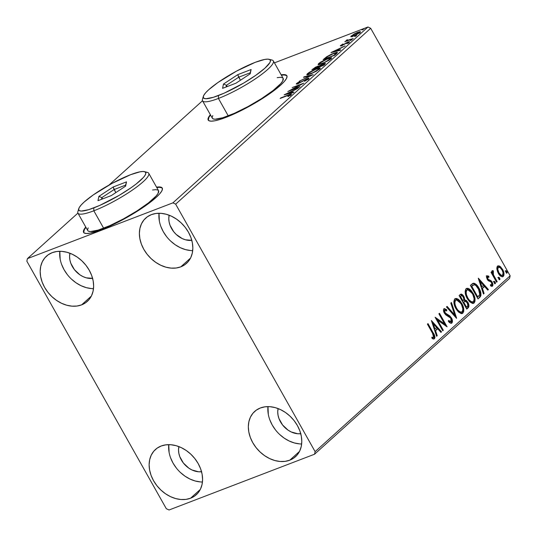 <?xml version="1.0" encoding="UTF-8"?>
<svg xmlns="http://www.w3.org/2000/svg" width="537" height="537" viewBox="0 0 537 537"><rect width="100%" height="100%" fill="white"/><g stroke="black" fill="none" stroke-linecap="round" stroke-linejoin="round"><path stroke-width="0.81" d="M85.98 227.433A45.142 8.23 -29.4 0 0 83.712 232.575L84.296 229.802M101.251 229.769A45.142 8.23 150.6 0 1 83.591 232.387A45.142 8.23 150.6 0 1 85.759 227.05L84.074 229.42L83.383 231.622L84.215 233.004L86.531 233.514L90.243 233.132L101.251 229.769L123.275 219.432L145.178 205.993L155.985 197.549L159.583 193.978L161.765 191.038L162.456 188.829L161.624 187.447L159.308 186.936L156.556 187.158A45.142 8.23 150.6 0 1 162.248 188.064A45.142 8.23 150.6 0 1 143.466 207.175A45.142 8.23 150.6 0 1 101.251 229.769M210.585 115.086A45.142 8.23 -29.4 0 0 208.316 120.228L208.9 117.455M225.855 117.415A45.142 8.23 150.6 0 1 208.195 120.04A45.142 8.23 150.6 0 1 210.363 114.703L208.678 117.066L207.987 119.274L208.819 120.657L211.135 121.167L214.847 120.785L219.821 119.516L232.722 114.569L247.879 107.085L269.782 93.646L280.589 85.202L284.187 81.631L286.369 78.691L287.06 76.482L286.228 75.099L283.912 74.589L281.16 74.811A45.142 8.23 150.6 0 1 286.852 75.717A45.142 8.23 150.6 0 1 268.07 94.827A45.142 8.23 150.6 0 1 225.855 117.415M268.312 414.416L267.976 406.616A30.475 23.252 -132 0 0 301.653 443.971M289.772 460.189A30.475 23.252 48 0 1 255.062 446.274A30.475 23.252 48 0 1 254.659 411.456A30.475 23.252 48 0 1 260.351 407.986L264.989 406.818L270.017 406.697L275.233 407.63L280.448 409.577L285.449 412.47L290.054 416.188L294.088 420.599L297.384 425.526L299.827 430.788L301.311 436.172L301.794 441.474L301.244 446.495L299.693 451.033L297.196 454.926L293.84 458.021L289.772 460.189L285.134 461.357L280.106 461.478L274.89 460.545L269.681 458.598L264.674 455.705L260.069 451.979L256.042 447.569L252.739 442.642L250.302 437.387L248.812 432.003L248.329 426.7L248.879 421.679L250.43 417.135L252.934 413.242L256.283 410.154L260.351 407.986A30.475 23.252 48 0 1 295.061 421.901A30.475 23.252 48 0 1 295.471 456.719A30.475 23.252 48 0 1 289.772 460.189L299.512 451.409L289.772 460.189M60.157 259.096L59.815 251.296A30.475 23.252 -132 0 0 93.498 288.651M81.611 304.868A30.475 23.252 48 0 1 46.907 290.953A30.475 23.252 48 0 1 46.497 256.129A30.475 23.252 48 0 1 52.196 252.659L56.835 251.491L61.856 251.37L67.078 252.303L72.287 254.256L77.294 257.142L81.899 260.868L85.927 265.278L89.229 270.205L91.666 275.461L93.156 280.844L93.633 286.147L93.089 291.168L91.538 295.712L89.035 299.606L85.685 302.693L81.611 304.868L76.979 306.036L71.951 306.157L66.736 305.224L61.52 303.271L56.519 300.378L51.908 296.659L47.88 292.249L44.584 287.322L42.141 282.066L40.651 276.683L40.174 271.373L40.718 266.359L42.275 261.814L44.772 257.921L48.122 254.833L52.196 252.659A30.475 23.252 48 0 1 86.907 266.574A30.475 23.252 48 0 1 87.309 301.391A30.475 23.252 48 0 1 81.611 304.868L91.35 296.088L81.611 304.868M159.361 221.063L159.019 213.256A30.475 23.252 -132 0 0 192.702 250.611M180.821 266.835A30.475 23.252 48 0 1 146.111 252.92A30.475 23.252 48 0 1 145.708 218.096A30.475 23.252 48 0 1 151.4 214.625L156.039 213.458L161.066 213.337L166.282 214.27L171.498 216.223L176.498 219.109L181.103 222.835L185.137 227.245L188.433 232.172L190.877 237.428L192.36 242.811L192.843 248.114L192.293 253.135L190.742 257.679L188.245 261.573L184.889 264.66L180.821 266.835L176.183 268.003L171.155 268.117L165.94 267.184L160.731 265.238L155.723 262.345L151.119 258.626L147.091 254.216L143.788 249.289L141.352 244.033L139.862 238.643L139.378 233.34L139.929 228.326L141.479 223.781L143.983 219.888L147.333 216.8L151.4 214.625A30.475 23.252 48 0 1 186.111 228.54A30.475 23.252 48 0 1 186.514 263.358A30.475 23.252 48 0 1 180.821 266.835L190.554 258.055L180.821 266.835M169.108 452.449L168.766 444.649A30.475 23.252 -132 0 0 202.449 482.004M190.561 498.222A30.475 23.252 48 0 1 155.858 484.307A30.475 23.252 48 0 1 155.448 449.489A30.475 23.252 48 0 1 161.147 446.019L165.785 444.851L170.806 444.73L176.029 445.663L181.238 447.61L186.245 450.503L190.85 454.221L194.877 458.632L198.18 463.565L200.616 468.821L202.107 474.205L202.59 479.507L202.04 484.528L200.489 489.066L197.985 492.959L194.636 496.054L190.561 498.222L185.93 499.39L180.902 499.511L175.686 498.578L170.471 496.631L165.47 493.738L160.865 490.012L156.831 485.602L153.535 480.675L151.092 475.42L149.601 470.036L149.125 464.733L149.669 459.712L151.226 455.168L153.723 451.281L157.072 448.187L161.147 446.019A30.475 23.252 48 0 1 195.857 459.934A30.475 23.252 48 0 1 196.26 494.752A30.475 23.252 48 0 1 190.561 498.222L200.301 489.442L190.561 498.222M201.543 471.728A19.184 14.64 48 0 1 184.486 464.337A19.184 14.64 48 0 1 178.902 446.609L178.526 449.885L178.828 453.221L179.767 456.611L183.379 463.028L188.816 468.143L191.971 469.969L198.536 471.781L201.697 471.708M191.803 240.334A19.184 14.64 48 0 1 174.74 232.951A19.184 14.64 48 0 1 169.155 215.216L168.786 218.492L169.088 221.835L170.021 225.225L173.639 231.635L176.176 234.414L182.224 238.576L185.507 239.804L191.957 240.314M92.592 278.367A19.184 14.64 48 0 1 75.536 270.984A19.184 14.64 48 0 1 69.944 253.249L69.575 256.525L69.877 259.868L70.817 263.258L74.428 269.668L79.865 274.79L83.02 276.609L86.303 277.837L92.747 278.347M300.754 433.695A19.184 14.64 48 0 1 283.69 426.304A19.184 14.64 48 0 1 278.106 408.576L277.736 411.852L278.038 415.188L278.972 418.578L282.59 424.995L288.027 430.11L291.175 431.929L297.746 433.748L300.908 433.674M26.85 261.204L166.309 508.7L169.048 509.996L314.554 454.215L509.586 278.367L510.15 275.796L315.118 451.651L175.659 204.154L370.691 28.3L510.15 275.796L370.691 28.3L367.952 27.004L172.914 202.852L27.414 258.633L77.905 213.108L27.414 258.633L26.85 261.204L166.309 508.7L169.048 509.996L314.554 454.215L315.118 451.651L175.659 204.154L172.914 202.852L27.414 258.633L26.85 261.204M496.886 269.218L498.819 274.092L500.706 276.125L502.102 276.777L503.303 276.401L503.981 275.078L503.438 271.239L500.739 266.949L499.356 265.99L498.067 265.849L497.128 266.694L496.812 268.292L498.296 273.239C499.86 276.058 501.531 277.112 503.303 276.401C504.411 274.514 504.169 272.172 502.572 269.379L500.028 266.372L497.537 266.164L496.886 269.218M496.591 282.187L497.175 281.663L493.483 274.863L492.919 272.89L493.469 271.923L493.154 270.621L492.657 270.601L492.201 271.803L492.422 273.226L491.603 271.769L491.019 272.299L496.591 282.187L497.175 281.663L493.483 274.863L493.154 270.621L492.523 270.682L492.422 273.226L491.603 271.769L491.019 272.299L496.591 282.187M486.22 276.025L488.798 276.159L486.878 275.77L486.522 277.401L487.985 280.435L490.939 281.891L491.758 283.006L491.932 284.771L491.489 285.08L490.409 284.63L490.59 285.845L491.885 286.362L492.785 285.791L492.932 284.301L492.167 282.133L490.925 280.636L488.086 279.227L487.428 277.3L487.898 276.844L488.932 277.32L488.798 276.159L486.878 275.77L487.234 279.368L488.274 280.723L490.939 281.891L491.61 282.71L491.791 284.946L491.133 285.201M472.701 283.509L473.621 283.227L470.392 285.402L478.024 298.934L480.4 296.659L480.977 295.189L480.776 292.605L479.299 288.731L476.943 285.207L474.352 283.321L472.506 283.623L470.392 285.402L478.024 298.934L479.783 297.344C481.528 295.028 481.259 291.96 478.97 288.127C477.494 285.275 475.715 283.637 473.621 283.227L473.05 283.348M466.74 309.104L468.848 306.755L468.251 303.002L466.418 300.465L464.733 299.901L464.243 297.23L462.995 295.175L461.498 294.108L460.189 294.605L459.115 295.572L466.74 309.104L468.257 307.741C469.257 306.345 469.137 304.526 467.881 302.284L464.733 299.901L463.827 296.384L460.894 294.148L459.115 295.572L466.74 309.104M456.531 318.313L451.436 302.499L450.798 303.069L454.738 314.997L447.106 306.392L446.475 306.969L456.631 318.226L451.436 302.499L450.798 303.069L454.738 314.997L447.106 306.392L446.475 306.969L456.531 318.313M443.307 330.235L437.635 320.166L447.099 326.818L439.474 313.279L438.89 313.809L444.576 323.898L435.098 317.226L442.723 330.758L443.307 330.235L442.595 330.53L443.307 330.235L437.635 320.166L447.099 326.818L439.474 313.279L438.89 313.809L444.576 323.898L435.098 317.226L442.723 330.758L443.307 330.235M432.486 333.155L433.896 336.457L433.419 337.505L431.829 337.182L432.124 338.491L433.346 338.995L434.433 338.76L434.943 337.565L434.688 335.9L427.996 323.623L427.418 324.153L432.486 333.155L433.648 337.377L431.829 337.182L432.124 338.491L434.433 338.76C435.198 337.008 434.769 335.014 433.151 332.765L427.996 323.623L427.418 324.153L432.486 333.155M431.399 320.555L436.601 336.283L437.232 335.712L435.567 330.671L437.695 328.751L440.924 332.383L441.555 331.812L431.399 320.555L436.601 336.283L437.232 335.712L435.567 330.671L437.695 328.751L440.924 332.383L441.555 331.812L431.399 320.555M444.22 308.553L446.032 309.956L446.697 309.701L443.938 308.728C443.22 309.903 443.367 311.366 444.361 313.111L445.824 314.904L449.919 317.239L450.858 318.394L451.093 321.643L448.63 320.461L448.543 321.576C449.731 322.999 450.852 323.475 451.919 322.992L452.463 321.381L451.63 318.213L449.724 315.823L445.2 312.977L444.562 310.312L445.421 310.044L446.71 310.943L446.697 309.701L444.22 308.553L443.488 309.708L444.072 312.541L445.824 314.904L450.65 318.058L451.402 319.797L451.295 321.388L450.523 321.784L448.63 320.461L448.543 321.576L450.718 323.193L451.919 322.992L451.221 323.274M455.96 308.708L458.35 311.916L461.189 313.608L462.86 313.125L463.76 311.265L463.505 307.748L462.404 304.633L460.229 301.096L458.417 299.337L456.484 298.431L454.483 299.29L453.866 301.532L454.376 304.996L455.96 308.708L462.25 313.507L462.86 313.125C464.344 310.467 463.975 307.218 461.76 303.385L455.45 298.532L454.799 298.941C453.356 301.633 453.745 304.888 455.96 308.708M467.244 298.538L469.627 301.747L472.473 303.439L474.144 302.955L475.037 301.096L474.789 297.579L473.688 294.464L471.506 290.926L469.7 289.168L467.761 288.262L465.767 289.121L465.149 291.363L465.66 294.82L467.244 298.538L473.533 303.338L474.144 302.955C475.621 300.29 475.252 297.048 473.037 293.215L466.727 288.362L466.076 288.765C464.633 291.463 465.022 294.719 467.244 298.538M478.272 278.3L483.468 294.028L484.099 293.45L482.434 288.409L484.569 286.49L487.791 290.128L488.428 289.557L478.366 278.213L483.468 294.028L484.099 293.45L482.434 288.409L484.569 286.49L487.791 290.128L488.428 289.557L478.272 278.3M494.208 282.898L495.06 283.67L495.497 283.093L494.329 281.247L494.013 282.489L495.329 283.59L495.181 282.026L494.06 281.334L494.208 282.898M498.685 278.871L499.531 279.636L499.954 279.26L499.652 277.991L498.799 277.22L498.383 277.595L498.578 278.663L499.806 279.555L499.652 277.991L498.531 277.3L498.685 278.871M505.975 272.293L506.827 273.065L507.264 272.487L506.096 270.641L505.78 271.876L507.096 272.984L506.948 271.413L505.827 270.729L505.975 272.293M108.984 185.084L202.509 100.761L108.984 185.084M274.427 62.856L367.952 27.004L274.427 62.856M351.097 36.744L356.024 35.006L360.146 32.401L360.562 31.817L359.522 31.703L354.239 33.912L350.748 36.536L353.534 36.107L360.025 32.509L360.549 31.73L357.81 32.247L354.239 33.912L350.768 36.623M353.265 38.53L347.714 40.255L347.083 40.302L347.614 39.778L346.989 39.872L346.05 40.644L346.633 40.765L344.808 41.772L353.265 38.53L348.198 40.121L346.989 39.872L346.258 40.389L346.633 40.765L344.808 41.772L353.265 38.53M340.619 45.47C340.102 46.061 340.471 46.108 341.727 45.625L347.513 42.551L348.305 42.926L346.922 43.732L349.265 42.208C349.822 41.571 349.419 41.51 348.057 42.04L348.238 42.363L348.057 42.04L346.553 42.712L342.398 45.343L341.693 45.041L342.948 43.994L340.411 45.679L342.438 45.33L347.741 42.463L348.291 42.537L346.922 43.732L349.493 41.98L348.466 41.886L342.264 45.115L341.592 45.148L342.948 43.994L340.337 45.887M336.457 53.687L337.437 52.478L336.699 52.331L331.322 54.23L326.697 56.747L323.12 59.708L334.692 55.271L337.424 52.431L333.719 53.23L326.489 56.888L323.12 59.708L334.692 55.271L336.457 53.687M323.415 65.447L325.449 63.4L323.435 63.722L319.28 65.937L315.669 67.071L311.843 69.884L323.415 65.447L325.435 63.346L323.435 63.722L319.28 65.937L317.528 66.239L311.843 69.884L323.415 65.447M313.205 74.65L304.157 76.804L303.526 77.382L310.46 75.677L299.196 81.282L313.205 74.65L304.157 76.804L303.526 77.382L310.46 75.677L299.196 81.282L313.205 74.65M299.982 86.571L291.369 89.874L303.774 83.154L292.195 87.591L300.243 84.806L287.819 91.538L299.398 87.101L291.369 89.874L303.774 83.154L292.195 87.591L300.243 84.806L287.819 91.538L299.982 86.571M291.208 94.64C291.766 93.821 290.873 93.921 288.537 94.942L280.723 97.935L289.906 94.794L287.845 96.512L288.436 96.438L291.208 94.64L291.571 94.089L290.786 94.136L280.139 98.466L287.839 95.512C289.436 94.807 290.161 94.673 290.014 95.096L291.578 94.096M284.127 94.868L293.269 92.626L293.907 92.049L290.973 92.767L293.108 90.847L298.23 88.149L284.221 94.78L293.269 92.626L293.907 92.049L290.973 92.767L293.108 90.847L298.23 88.149L284.127 94.868M308.688 78.872C309.393 78.053 308.882 77.972 307.157 78.63L307.325 78.926L307.157 78.63L298.572 83.416L297.74 83.054L299.988 81.429L296.565 83.504L296.86 84.027L296.565 83.504C295.947 84.208 296.397 84.275 297.907 83.691L306.56 79.161C307.661 78.744 307.963 78.811 307.459 79.369L304.459 81.382L308.688 78.872L309.023 78.248L308.151 78.301L298.867 83.007L297.599 83.195L299.988 81.429L297.236 82.987L296.27 84.047L298.142 83.597L307.191 78.952L307.721 78.939L307.459 79.369L304.459 81.382L309.07 78.295M310.675 73.958L316.575 71.112L320.327 68.071L319.132 67.884L316.454 68.716L309.299 72.314L307.258 73.858L306.828 74.757L310.675 73.958L319.636 69.004L320.307 67.984L316.454 68.716L307.426 73.71L306.795 74.717L310.675 73.958M321.958 63.782L329.047 60.218L331.222 58.54L331.436 57.701L327.201 58.755L320.582 62.144L318.542 63.688L318.112 64.588L321.958 63.782L330.913 58.835L331.584 57.815L327.738 58.546L318.703 63.541L318.072 64.541L321.958 63.782M330.993 52.613L340.136 50.364L340.773 49.793L337.847 50.512L339.975 48.592L345.096 45.893L331.094 52.519L340.136 50.364L340.773 49.793L337.847 50.512L339.975 48.592L345.096 45.893L330.993 52.613M350.601 40.51L352.091 39.496L350.124 40.436M355.078 36.476L356.561 35.462L354.595 36.402M362.368 29.897L363.858 28.884L361.891 29.83M170.598 457.833L173.035 463.095L176.337 468.022M180.365 472.432L184.97 476.151L189.977 479.044L195.186 480.991L200.408 481.924M160.852 226.446L163.295 231.702L166.591 236.629M170.618 241.039L175.23 244.765L180.231 247.651L185.446 249.604L190.662 250.537M61.648 264.479L64.084 269.735L67.387 274.662M71.414 279.072L76.019 282.798L81.027 285.684L86.235 287.637L91.458 288.57M269.802 419.8L272.246 425.056L275.541 429.989M279.569 434.399L284.18 438.118L289.181 441.011L294.397 442.958L299.612 443.891M286.946 75.918A45.142 8.23 -29.4 0 0 281.381 75.193L284.133 74.979L286.449 75.482M162.342 188.265A45.142 8.23 -29.4 0 0 156.77 187.547L159.529 187.326L161.845 187.836M290.624 95.599L290.014 95.096M290.665 95.089L290.067 95.304M291.182 93.136L290.973 92.767L291.182 93.136M286.966 93.753L291.672 91.532L291.9 91.934L291.672 91.532L290.034 93.002L290.242 93.364L290.034 93.002L286.966 93.753L287.174 94.123L286.966 93.753L291.672 91.532L290.034 93.002L286.966 93.753M308.157 79.718L307.721 78.946L307.459 79.369M296.565 83.504L296.236 84.007M297.975 84.128L297.74 83.054M307.916 79.288L308.379 79.134M308.58 79.073L307.862 79.301M304.365 77.174L304.157 76.804L304.365 77.174M307.479 74.865L307.855 74.482L307.426 73.71L307.855 74.482L308.218 74.173M319.038 68.776L320.045 68.595M308.238 74.16L307.345 75.026M320.173 68.588L318.797 68.843M308.634 73.233L315.87 69.246L318.965 68.635L318.616 69.81L318.428 69.474L311.393 73.67L308.144 74.039L309.305 72.696L315.004 69.588L318.75 68.514L318.85 69.038L317.77 70.005L313.031 72.683L308.587 74.173L308.124 73.965L308.634 73.233M313.172 69.374L312.91 68.917L313.172 69.374M317.689 66.521L318.193 66.575L317.461 67.729L313.608 68.897L316.964 66.756C318.28 66.266 318.501 66.42 317.615 67.212L313.608 68.897L317.696 66.521M318.381 66.856L318.85 66.716M323.596 64.01L324.1 64.098L323.475 64.769L323.71 65.178L323.475 64.769L322.952 65.621L318.508 67.024L322.851 64.245L324.1 64.017L322.811 65.373L318.649 67.273L320.193 65.635L323.616 64.004M324.281 64.346L324.825 64.171M324.945 64.138L324.16 64.386M319.166 66.635L318.3 66.89M324.053 64.782L324.502 64.762M318.622 67.293L318.186 66.521L317.615 67.212M318.756 64.695L319.139 64.312L318.703 63.541L319.139 64.312L319.502 64.004L318.629 64.856M330.322 58.607L331.322 58.426M331.457 58.419L330.08 58.674M319.918 63.064L327.147 59.07L330.242 58.466L329.899 59.641L329.711 59.305L322.67 63.5L319.428 63.869L320.582 62.527L326.281 59.419L330.027 58.345L330.127 58.862L329.053 59.835L324.308 62.514L319.871 64.004L319.401 63.796L319.918 63.064M324.543 59.164L324.267 58.674L324.543 59.164M336.122 53.331L337.041 53.123M337.135 53.109L336.034 53.358M334.088 55.204L325.033 58.976L327.275 56.747L333.135 53.754C335.014 52.995 335.967 52.861 335.981 53.344L336.269 53.854L335.981 53.344L334.229 55.452L324.892 58.728L327.966 56.291L333.135 53.754L335.994 53.116L334.088 55.204M338.048 50.874L337.847 50.512L338.048 50.874M333.833 51.498L338.538 49.27L338.766 49.679L338.538 49.27L336.907 50.74L337.115 51.109L336.907 50.74L333.833 51.498L334.041 51.861L333.833 51.498L338.538 49.27L336.907 50.74L333.833 51.498M342.264 45.115L341.693 45.041M349.265 42.208L349.567 41.752M347.513 42.551L348.164 42.671M352.05 39.698L351.574 39.631M346.258 40.389L346.633 40.765M347.513 41.06L347.204 40.074M356.528 35.664L356.044 35.596M351.648 36.691L351.272 35.865L351.708 36.637L352.138 36.281M359.475 32.603L360.092 32.448M352.272 36.18L351.594 36.744M360.26 32.421L358.971 32.764M352.312 35.469L357.233 32.77C359.052 32.066 359.636 32.106 358.991 32.905L359.152 33.2L358.991 32.905L354.125 35.576C352.299 36.288 351.695 36.254 352.312 35.469L356.024 33.281L359.354 32.408L354.709 35.341L352.319 36.08L351.963 35.959L352.312 35.469L351.977 35.992L352.413 36.764M359.777 33.133L359.34 32.354L358.991 32.905M363.817 29.092L363.341 29.018M336.444 53.908L335.981 53.344M433.661 339.102L434.279 337.82L433.909 335.826L427.465 324.106L432.486 333.021L433.151 332.765L432.486 333.021C434.104 335.269 434.534 337.263 433.775 339.015L433.748 339.035M431.943 337.686L432.876 337.706M433.648 337.377L433.151 337.525M432.627 337.78L431.835 337.652M431.822 321.838L440.897 332.067L441.555 331.812L440.756 332.195L431.822 321.838M437.037 329.006L434.91 330.926L435.567 330.671L434.91 330.926L436.574 335.967L437.232 335.712L436.514 336.021L434.91 330.926L437.037 329.006M432.627 324.033L434.373 329.309L435.037 329.06L434.373 329.309L432.627 324.033L433.292 323.777L436.668 327.583L435.037 329.06L433.292 323.777L432.627 324.033M435.608 318.126L443.918 324.153L444.576 323.898L443.918 324.153L435.608 318.126M438.937 313.762L445.945 326.194L438.937 313.762M436.97 320.421L437.635 320.166L436.97 320.421L442.649 330.49L436.97 320.421M451.563 323.214L451.919 322.992C452.745 321.629 452.59 319.924 451.456 317.891L444.918 312.527L444.898 310.01L444.052 310.379L444.717 310.124L446.71 310.943L446.697 309.701L446.039 310.413L445.683 309.661L443.891 308.748M451.093 321.643L450.234 322.019L448.57 321.274M444.717 310.124L444.052 310.379L444.253 312.782L444.918 312.527L444.253 312.782L445.589 314.212L446.254 313.957L445.589 314.212L447.073 314.91L447.73 314.655L447.073 314.91L450.791 318.139L451.456 317.891L450.791 318.139C451.926 320.18 452.08 321.885 451.255 323.247L451.919 322.992M451.087 323.375L451.798 321.636L450.966 318.468L449.06 316.071L444.542 313.232L443.79 311.46L444.26 310.258M450.308 321.985L448.274 321.005M446.616 306.842L454.08 315.253L454.738 314.997L454.08 315.253L446.616 306.842M450.858 303.016L455.544 317.199L450.858 303.016M455.134 298.686L461.095 303.64L461.76 303.385L461.095 303.64C463.31 307.473 463.679 310.715 462.203 313.38L461.901 313.608M461.84 313.648L463.095 311.52L463.022 308.916L461.746 304.888L459.558 301.338M458.907 300.599L457.759 299.592M456.806 299.008L454.913 298.74M461.256 312.125L460.055 312.373L458.524 311.635L455.356 307.426L454.201 302.955L454.497 301.203L455.571 300.223M462.062 311.755L461.088 312.151L459.947 311.856L457.752 309.99L456.544 308.178L455.879 308.433L456.544 308.178L455.215 305.029L454.859 302.7L455.154 300.948L455.9 300.096L456.967 299.955L458.511 300.673L461.444 304.405L462.813 308.708L462.679 310.708L462.062 311.755C460.088 312.474 458.249 311.285 456.544 308.178C454.758 305.103 454.443 302.479 455.604 300.304L454.946 300.559L455.604 300.304C457.605 299.586 459.457 300.787 461.176 303.908C462.968 306.996 463.263 309.614 462.062 311.755L460.927 312.306M455.604 300.304L454.946 300.559C453.785 302.734 454.094 305.358 455.879 308.433C457.584 311.534 459.43 312.729 461.397 312.01M460.524 294.343L463.163 296.632L463.827 296.384L463.163 296.632L464.075 300.156L464.733 299.901L464.075 300.156L467.224 302.539L467.881 302.284L467.224 302.539C468.472 304.774 468.6 306.593 467.599 307.99L466.613 308.876L468.183 307.01L467.593 303.257L465.76 300.713L464.075 300.156L463.894 298.377L462.766 295.994M464.908 300.237L464.485 300.156M462.344 295.444L460.343 294.37M461.86 294.941L461.35 294.565M464.787 301.304L463.344 302.15L465.022 301.217L467.297 302.808C468.183 304.519 468.15 305.775 467.21 306.587L465.881 307.446L463.048 302.412L465.304 301.183L467.069 302.432L467.908 305.566L466.546 307.191L463.706 302.156L463.048 302.412L465.881 307.446L466.546 307.191L463.706 302.156L465.022 301.217M461.088 295.887L462.176 295.692L463.76 298.116L463.874 299.532L462.928 300.774L460.484 296.431L459.82 296.686L462.263 301.022L462.928 300.774L460.484 296.431L461.471 295.639L459.82 296.686L461.088 295.887C461.813 295.316 462.538 295.659 463.256 296.934C464.116 298.538 464.102 299.727 463.223 300.505L462.263 301.022L459.82 296.686L460.914 295.86M466.411 288.517L472.379 293.471L473.037 293.215L472.379 293.471C474.594 297.297 474.963 300.545 473.48 303.21L473.178 303.439M473.117 303.472L474.372 301.351L474.305 298.74L473.023 294.719L470.835 291.168M470.184 290.43L469.036 289.423M468.083 288.839L466.19 288.57M472.513 301.975L471.338 302.203L469.801 301.465L466.64 297.256L465.478 292.786L465.774 291.034L466.854 290.054M473.339 301.586L472.372 301.982L471.231 301.687L469.036 299.821L467.821 298.008L467.156 298.263L467.821 298.008L466.499 294.86L466.136 292.531L466.438 290.779L467.183 289.926L468.244 289.785L469.794 290.504L472.721 294.236L474.097 298.538L473.956 300.539L473.339 301.586C471.365 302.304 469.526 301.116 467.821 298.008C466.035 294.934 465.727 292.309 466.888 290.134L466.223 290.389L466.888 290.134C468.882 289.416 470.734 290.611 472.453 293.739C474.252 296.827 474.547 299.445 473.339 301.586L472.211 302.136M466.888 290.134L466.223 290.389C465.062 292.564 465.378 295.189 467.156 298.263C468.868 301.364 470.707 302.559 472.681 301.841M473.621 283.227L472.963 283.476C475.05 283.892 476.836 285.53 478.313 288.382L478.97 288.127L478.313 288.382C480.595 292.209 480.87 295.283 479.125 297.599L480.024 296.424L480.353 294.833L478.95 289.604L475.876 285.026L474.433 283.892L472.661 283.516M473.238 285.06L471.097 286.516L474.037 284.785C475.728 285.019 477.178 286.308 478.386 288.651L479.816 294.706L477.158 297.276L477.823 297.021L471.761 286.261L471.097 286.516L477.158 297.276L471.097 286.516L472.365 285.469M473.01 285.127L474.325 284.778L475.822 285.429L479.132 290.128L479.903 294.377L477.823 297.021L471.761 286.261L474.037 284.785M478.695 279.576L487.764 289.805L488.428 289.557L487.623 289.933L478.695 279.576M483.904 286.745L481.776 288.664L482.434 288.409L481.776 288.664L483.441 293.705L484.099 293.45L483.381 293.759L481.776 288.664L483.904 286.745M479.494 281.777L481.239 287.053L481.904 286.798L481.239 287.053L479.494 281.777L480.159 281.522L483.535 285.328L481.904 286.798L480.159 281.522L479.494 281.777M487.213 277.099L488.932 277.32L488.798 276.159L488.14 276.414L488.193 276.904L488.14 276.414L486.643 275.843M487.603 276.951L486.938 277.206L487.126 279.045L487.791 278.79L487.73 276.877L487.066 277.126M488.435 279.562L487.791 278.79L487.126 279.045L488.932 280.307L489.59 280.059L488.435 279.562M491.113 280.777L489.59 280.059L488.932 280.307L490.449 281.032L491.113 280.777L490.449 281.032L491.503 282.388L492.167 282.133L491.113 280.777M491.791 284.946L490.409 284.63L490.59 285.845L492.543 286.1L492.167 282.133L491.503 282.388L491.885 286.355L492.543 286.1L491.872 286.362M490.509 285.295L490.972 285.301M490.993 285.295L490.476 285.281M491.751 286.456L492.315 285.107L491.771 282.905L490.449 281.032L487.421 279.475L486.777 278.045L487.079 277.126M493.396 281.589L494.517 282.281L495.181 282.026L494.517 282.281L494.671 283.845M494.765 283.717L494.624 282.482L493.671 281.502M491.073 272.252L491.764 273.481L492.422 273.226L491.764 273.481L491.073 272.252M491.858 270.937L492.523 270.682M493.154 270.621L492.496 270.876L492.791 272.091L492.322 270.836M493.107 271.984L493.469 271.923M492.275 273.286L492.818 275.119L493.483 274.863L492.818 275.119L494.644 278.596L495.302 278.341L494.644 278.596L496.517 281.918L497.175 281.663L496.463 281.965L493.026 275.568L492.261 273.145M492.449 272.239L493.188 271.937M497.873 277.555L498.994 278.247L499.652 277.991L498.994 278.247L499.142 279.811M499.235 279.683L499.095 278.448L498.141 277.468M497.98 265.875L497.537 266.164M497.685 266.043L499.363 266.627L500.028 266.372L499.363 266.627L501.914 269.634L502.572 269.379L501.914 269.634C503.511 272.427 503.753 274.763 502.645 276.656L502.478 276.783M502.813 276.709L503.303 276.401M502.384 276.85L503.357 275.045M503.377 274.407L502.773 271.494L501.357 268.735L499.363 266.627L497.403 266.104M501.759 275.582L500.007 275.166L497.866 272.293L497.074 269.366L497.249 268.064L497.987 267.406M502.619 275.186L501.189 275.246L498.886 272.722L498.222 272.971L498.886 272.722L497.732 269.111L498.423 267.238L500.195 267.708L502.176 270.252L503.055 272.769L502.619 275.186C501.283 275.656 500.034 274.837 498.886 272.722C497.671 270.641 497.45 268.862 498.222 267.379L497.557 267.634L498.222 267.379C499.578 266.949 500.84 267.795 501.994 269.916C503.203 271.984 503.411 273.742 502.619 275.186L501.645 275.635M498.222 267.379L497.557 267.634C496.792 269.118 497.014 270.896 498.222 272.971C499.376 275.092 500.618 275.911 501.961 275.441M505.163 270.977L506.284 271.668L506.948 271.413L506.284 271.668L506.438 273.232M506.532 273.111L506.391 271.87L505.431 270.896M436.668 327.583L435.037 329.06L433.292 323.777L436.668 327.583M483.535 285.328L481.904 286.798L480.159 281.522L483.535 285.328M172.914 202.852L367.952 27.004L370.691 28.3L175.659 204.154L172.914 202.852M315.118 451.651L510.15 275.796L509.586 278.367L314.554 454.215L315.118 451.651M202.536 100.808L212.343 118.214A40.631 7.404 -29.4 0 0 228.238 115.851L218.431 98.446A40.631 7.404 -29.4 0 0 259.176 76.194A40.631 7.404 -29.4 0 0 272.044 60.07L269.064 59.292A38.375 6.994 150.6 0 1 256.908 74.522A38.375 6.994 150.6 0 1 218.425 95.539L218.431 98.446L228.238 115.851A40.631 7.404 -29.4 0 0 266.231 95.519A40.631 7.404 -29.4 0 0 283.14 78.321L273.333 60.916A40.631 7.404 150.6 0 1 256.431 78.12A40.631 7.404 150.6 0 1 218.431 98.446A40.631 7.404 150.6 0 1 202.536 100.808A40.631 7.404 150.6 0 1 203.322 97.559M203.362 96.311L202.476 99.264A40.631 7.404 -29.4 0 0 218.431 98.446L218.425 95.539A38.375 6.994 150.6 0 1 203.362 96.311A38.375 6.994 150.6 0 1 255.263 62.319L236.548 71.106L217.928 82.53L208.739 89.706L205.684 92.74L203.832 95.244L203.241 97.116L203.946 98.291L205.913 98.727L213.296 97.325L224.265 93.116L243.697 83.054L255.766 75.328L264.956 68.152L269.863 62.621L270.453 60.741L269.749 59.567L267.775 59.137L264.62 59.459L255.263 62.319A38.375 6.994 150.6 0 1 269.064 59.292M270.151 59.909A40.631 7.404 150.6 0 1 273.333 60.916M237.75 74.656L251.115 69.528L250.208 73.804L235.944 83.208L222.58 88.33L223.479 84.054L237.75 74.656L223.479 84.054L222.58 88.33L235.944 83.208L250.208 73.804L251.115 69.528L237.75 74.656L240.428 80.248L238.71 77.2L250.161 72.804L249.913 74.005L251.115 69.528L250.161 72.804L238.71 77.2L237.75 74.656M212.33 118.18L212.907 118.771L214.988 119.227L222.808 117.737L234.421 113.287L248.06 106.548L261.653 98.546L273.125 90.505L280.737 83.644L282.704 80.993L283.12 78.288M282.576 77.764L280.495 77.308L277.152 77.65M212.78 115.536L212.162 117.522M226.117 86.974L226.48 85.255L227.211 86.551L226.48 85.255L238.71 77.2L226.48 85.255L223.479 84.054L226.48 85.255L226.117 86.974M77.932 213.155L87.739 230.561A40.631 7.404 -29.4 0 0 103.634 228.198L93.827 210.799A40.631 7.404 -29.4 0 0 134.572 188.541A40.631 7.404 -29.4 0 0 147.44 172.417L144.46 171.639A38.375 6.994 150.6 0 1 132.303 186.869A38.375 6.994 150.6 0 1 93.821 207.886L93.827 210.799L103.634 228.198A40.631 7.404 -29.4 0 0 141.627 207.866A40.631 7.404 -29.4 0 0 158.536 190.669L148.729 173.263A40.631 7.404 150.6 0 1 131.827 190.467A40.631 7.404 150.6 0 1 93.827 210.799A40.631 7.404 150.6 0 1 77.932 213.155A40.631 7.404 150.6 0 1 78.717 209.913M78.758 208.658L77.872 211.618A40.631 7.404 -29.4 0 0 93.827 210.799L93.821 207.886A38.375 6.994 150.6 0 1 78.758 208.658A38.375 6.994 150.6 0 1 130.659 174.673L111.944 183.453L93.324 194.877L84.134 202.053L81.08 205.087L79.221 207.591L78.637 209.464L79.342 210.638L81.309 211.075L88.692 209.672L99.66 205.463L119.093 195.401L131.162 187.675L136.217 183.949L143.406 177.472L145.258 174.968L145.849 173.089L145.144 171.914L143.171 171.484L140.016 171.813L130.659 174.673A38.375 6.994 150.6 0 1 144.46 171.639M145.547 172.256A40.631 7.404 150.6 0 1 148.729 173.263M113.146 187.004L126.51 181.875L125.604 186.151L111.34 195.555L97.976 200.677L98.875 196.401L113.146 187.004L98.875 196.401L97.976 200.677L111.34 195.555L125.604 186.151L126.51 181.875L113.146 187.004L115.824 192.602L114.106 189.548L125.557 185.151L125.309 186.352L126.51 181.875L125.557 185.151L114.106 189.548L113.146 187.004M87.726 230.527L88.303 231.118L90.384 231.575L98.204 230.084L109.817 225.634L123.456 218.895L137.049 210.893L148.521 202.852L156.133 195.992L158.1 193.34L158.516 190.635M157.972 190.111L155.891 189.655L152.548 190.004M88.175 227.883L87.558 229.87M101.513 199.321L101.876 197.603L102.607 198.905L101.876 197.603L114.106 189.548L101.876 197.603L98.875 196.401L101.876 197.603L101.513 199.321M83.806 232.776L83.591 232.387M208.41 120.429L208.195 120.04M287.073 76.106L286.852 75.717M162.469 188.453L162.248 188.064M318.965 68.635L319.401 69.414M308.144 74.039L308.58 74.818M324.1 64.017L324.536 64.796M330.242 58.466L330.678 59.245M319.428 63.869L319.864 64.641M341.566 45.242L342.002 46.014M348.332 42.403L348.768 43.182M433.48 337.478L432.815 337.733"/></g></svg>
